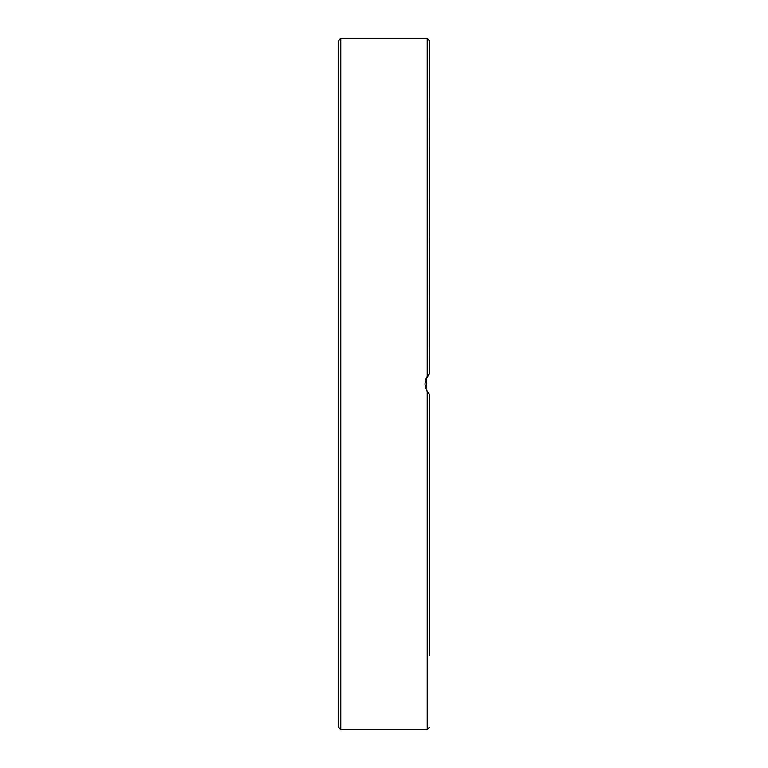 <?xml version="1.0" encoding="UTF-8"?>
<svg xmlns="http://www.w3.org/2000/svg" width="768" height="768" viewBox="0 0 768 768"><rect width="100%" height="100%" fill="white"/><g stroke="black" fill="none" stroke-linecap="round" stroke-linejoin="round"><path stroke-width="1.15" d="M429.475 655.469L429.475 394.166L429.475 529.498L429.475 394.166L427.2 391.546L424.925 384L427.2 376.454L429.475 373.834L429.475 345.302L429.475 373.834L425.722 379.411M338.525 40.675L338.525 727.325L340.8 729.6L340.8 38.4L338.525 40.675M428.006 392.63L426.749 390.797L426.749 377.194L428.381 374.928M429.475 345.302L429.475 40.675L429.12 374.16M338.525 118.57L338.525 144.979M338.525 307.104L338.525 343.843M429.475 567.696L429.475 529.498M429.475 649.43L429.475 611.232M425.05 385.843L425.549 388.061M426.922 391.104L428.842 393.562M429.475 112.531L429.475 118.57M429.475 156.768L429.475 200.304M429.475 238.502L429.475 307.104M427.2 391.546L427.2 729.6L429.475 727.325M340.8 38.4L427.2 38.4L427.2 376.454M340.8 729.6L427.2 729.6M427.2 38.4L429.475 40.675"/></g></svg>
